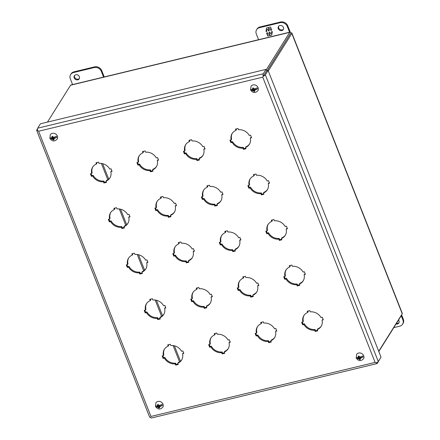 <?xml version="1.0" encoding="UTF-8"?>
<svg xmlns="http://www.w3.org/2000/svg" width="440" height="440" viewBox="0 0 440 440"><rect width="100%" height="100%" fill="white"/><g stroke="black" fill="none" stroke-linecap="round" stroke-linejoin="round"><path stroke-width="0.66" d="M278.273 28.688A2.871 2.492 32.1 0 1 278.427 26.538A2.871 2.492 32.1 0 1 281.039 25.509A2.871 2.492 32.1 0 1 283.443 27.44A2.871 2.492 32.1 0 1 283.289 29.59A2.871 2.492 32.1 0 1 280.676 30.619A2.871 2.492 32.1 0 1 278.273 28.688M278.68 26.213A2.871 2.492 -147.9 0 0 278.713 27.995A2.871 2.492 -147.9 0 0 280.885 29.876A2.871 2.492 -147.9 0 0 283.476 29.222M258.572 39.705L256.317 33.985A5.742 4.989 32.1 0 1 256.619 29.689L257.059 28.996A5.742 4.989 32.1 0 1 259.925 26.983L280.594 22A5.742 4.989 32.1 0 1 287.749 25.812L290.241 32.137M256.619 29.689A5.742 4.989 32.1 0 1 259.49 27.681L280.159 22.693A5.742 4.989 32.1 0 1 287.315 26.505L289.57 32.225M271.772 30.129L270.54 27.005L268.906 27.401L268.686 28.71L268.235 27.566L266.585 27.962L265.975 31.526L266.948 31.29L266.332 29.733L267.806 29.375L268.416 30.938L269.324 30.718L268.714 29.155L270.182 28.803L270.798 30.366L271.772 30.129M266.541 32.967L267.768 36.086L269.406 35.69L269.627 34.386L270.078 35.53L271.728 35.134L272.338 31.57L271.365 31.801L271.975 33.363L270.507 33.715L269.891 32.159L268.989 32.379L269.599 33.935L268.131 34.293L267.514 32.73L266.541 32.967M271.744 30.052L270.798 30.366M270.859 30.267L270.182 28.803M270.243 28.704L268.714 29.155M269.297 30.646L268.416 30.938M268.477 30.839L267.806 29.375M267.867 29.282L266.332 29.733M266.921 31.218L265.975 31.526M266.035 31.433L266.629 27.951M268.956 27.39L268.686 28.71M269.418 35.607L267.768 36.086M267.828 35.992L266.629 32.945M269.077 32.357L269.599 33.935M271.453 31.779L271.975 33.363M271.739 35.046L270.078 35.53M270.138 35.431L269.627 34.386M396.512 323.284A2.871 2.492 -147.9 0 0 399.047 322.614M398.547 320.045A2.871 2.492 32.1 0 1 399.014 320.837A2.871 2.492 32.1 0 1 398.86 322.982A2.871 2.492 32.1 0 1 396.077 323.978M393.789 327.635L399.713 326.205A5.742 4.989 -147.9 0 0 402.584 324.198A5.742 4.989 -147.9 0 0 402.886 319.902L401.247 315.739M402.584 324.198L403.018 323.505A5.742 4.989 -147.9 0 0 403.32 319.209L401.594 314.82M356.62 354.349A4.098 3.558 32.1 0 1 360.355 353.012A4.098 3.558 32.1 0 1 363.704 355.757A4.098 3.558 32.1 0 1 363.561 358.699C360.877 361.477 358.43 361.24 356.224 357.995L356.62 354.349M357.852 357.605L358.716 357.396L358.446 356.708A1.447 1.26 32.1 0 0 357.852 357.605L356.12 357.528A3.685 3.201 -147.9 0 0 356.29 358.1A3.685 3.201 -147.9 0 0 356.56 358.644L359.519 357.929L359.156 358.507L358.292 358.716L356.56 358.644M358.446 356.708L358.264 356.136L358.886 355.988L359.068 356.56A1.447 1.26 32.1 0 1 360.201 357.038L362.659 355.955A3.685 3.201 -147.9 0 1 362.923 356.499A3.685 3.201 -147.9 0 1 363.094 357.066L360.641 358.149A1.447 1.26 32.1 0 1 360.041 359.04L360.283 359.524L359.661 359.678L359.425 359.189A1.447 1.26 32.1 0 1 358.292 358.716M359.661 359.678L360.08 359.123M360.641 358.149L359.772 358.358L360.041 359.04M359.772 358.358L360.135 357.781L363.094 357.066M359.068 356.56L359.337 357.247L360.201 357.038M358.716 357.396L359.079 356.818L358.765 356.015M359.425 359.189L359.156 358.507M359.519 357.929L359.997 359.145M74.602 75.449A2.871 2.492 -147.9 0 0 74.635 77.226A2.871 2.492 -147.9 0 0 76.813 79.112A2.871 2.492 -147.9 0 0 79.398 78.458M74.201 77.924A2.871 2.492 32.1 0 1 74.355 75.774A2.871 2.492 32.1 0 1 76.967 74.739A2.871 2.492 32.1 0 1 79.365 76.675A2.871 2.492 32.1 0 1 79.217 78.821A2.871 2.492 32.1 0 1 76.604 79.855A2.871 2.492 32.1 0 1 74.201 77.924M103.576 77.099L101.326 71.379A5.742 4.989 -147.9 0 0 94.166 67.567L73.502 72.55A5.742 4.989 -147.9 0 0 70.631 74.558A5.742 4.989 -147.9 0 0 70.323 78.854L72.578 84.579M104.225 76.945L101.761 70.686A5.742 4.989 -147.9 0 0 94.6 66.869L73.937 71.858A5.742 4.989 -147.9 0 0 71.066 73.865L70.631 74.558M230.555 139.997L231.341 141.988L232.606 141.686A10.169 8.833 -147.9 0 0 243.375 147.416L242.941 148.115L243.43 149.358L246.015 148.731L245.526 147.488A10.169 8.833 32.1 0 0 249.354 144.331A10.169 8.833 32.1 0 0 250.299 138.006L251.356 137.159M236.11 128.964L236.385 129.668L235.95 130.367A10.169 8.833 32.1 0 0 232.122 133.524A10.169 8.833 32.1 0 0 231.176 139.849L229.906 140.157L230.907 142.687L232.172 142.379L232.606 141.686M232.348 133.183A10.169 8.833 -147.9 0 0 231.611 139.156L231.176 139.849M243.375 147.416L243.87 148.66L245.806 148.192M245.526 147.488L245.96 146.795A10.169 8.833 -147.9 0 0 249.563 143.979M248.49 185.526L249.271 187.517L250.542 187.209A10.169 8.833 -147.9 0 0 261.311 192.946L260.876 193.639L261.365 194.882L263.951 194.26L263.461 193.017A10.169 8.833 32.1 0 0 267.289 189.86A10.169 8.833 32.1 0 0 268.235 183.53L269.291 182.688M254.04 174.493L254.32 175.197L253.886 175.89A10.169 8.833 32.1 0 0 250.058 179.047A10.169 8.833 32.1 0 0 249.112 185.378L247.841 185.68L248.837 188.21L250.107 187.907L250.542 187.209M250.283 178.706A10.169 8.833 -147.9 0 0 249.546 184.685L249.112 185.378M261.311 192.946L261.8 194.189L263.736 193.721M263.461 193.017L263.896 192.324A10.169 8.833 -147.9 0 0 267.498 189.503M266.42 231.055L267.207 233.046L268.477 232.738A10.169 8.833 -147.9 0 0 279.246 238.475L278.812 239.168L279.301 240.411L281.881 239.784L281.391 238.541A10.169 8.833 32.1 0 0 285.225 235.384A10.169 8.833 32.1 0 0 286.165 229.059L287.227 228.217M271.975 220.017L272.256 220.726L271.821 221.419A10.169 8.833 32.1 0 0 267.988 224.576A10.169 8.833 32.1 0 0 267.041 230.901L265.777 231.209L266.772 233.739L268.043 233.431L268.477 232.738M268.219 224.235A10.169 8.833 -147.9 0 0 267.482 230.208L267.041 230.901M279.246 238.475L279.736 239.718L281.672 239.25M281.391 238.541L281.826 237.848A10.169 8.833 -147.9 0 0 285.428 235.032M284.356 276.579L285.142 278.57L286.407 278.267A10.169 8.833 -147.9 0 0 297.176 283.998L296.742 284.691L297.231 285.934L299.816 285.312L299.327 284.07A10.169 8.833 32.1 0 0 303.155 280.913A10.169 8.833 32.1 0 0 304.101 274.588L305.157 273.74M289.911 265.546L290.186 266.25L289.751 266.943A10.169 8.833 32.1 0 0 285.923 270.105A10.169 8.833 32.1 0 0 284.977 276.43L283.707 276.738L284.702 279.263L285.973 278.96L286.407 278.267M286.149 269.764A10.169 8.833 -147.9 0 0 285.411 275.737L284.977 276.43M297.176 283.998L297.666 285.241L299.602 284.774M299.327 284.07L299.761 283.377A10.169 8.833 -147.9 0 0 303.364 280.561M302.291 322.108L303.072 324.099L304.343 323.791A10.169 8.833 -147.9 0 0 315.111 329.527L314.677 330.22L315.166 331.463L317.752 330.841L317.262 329.599A10.169 8.833 32.1 0 0 321.09 326.436A10.169 8.833 32.1 0 0 322.036 320.111L323.092 319.27M307.841 311.075L308.121 311.779L307.687 312.472A10.169 8.833 32.1 0 0 303.859 315.629A10.169 8.833 32.1 0 0 302.913 321.954L301.642 322.262L302.638 324.791L303.908 324.484L304.343 323.791M304.084 315.288A10.169 8.833 -147.9 0 0 303.347 321.261L302.913 321.954M315.111 329.527L315.601 330.77L317.537 330.303M317.262 329.599L317.697 328.9A10.169 8.833 -147.9 0 0 321.299 326.084M184.058 151.217L184.839 153.208L186.109 152.9A10.169 8.833 -147.9 0 0 196.878 158.637L196.444 159.33L196.933 160.573L199.518 159.951L199.029 158.708A10.169 8.833 32.1 0 0 202.857 155.551A10.169 8.833 32.1 0 0 203.803 149.221L204.859 148.379M189.613 140.184L189.888 140.888L189.453 141.581A10.169 8.833 32.1 0 0 185.625 144.738A10.169 8.833 32.1 0 0 184.679 151.069L183.409 151.371L184.404 153.901L185.674 153.599L186.109 152.9M185.851 144.397A10.169 8.833 -147.9 0 0 185.114 150.376L184.679 151.069M196.878 158.637L197.368 159.88L199.304 159.412M199.029 158.708L199.463 158.015A10.169 8.833 -147.9 0 0 203.066 155.199M201.988 196.746L202.774 198.737L204.045 198.429A10.169 8.833 -147.9 0 0 214.814 204.166L214.379 204.859L214.869 206.102L217.454 205.475L216.959 204.232A10.169 8.833 32.1 0 0 220.792 201.075A10.169 8.833 32.1 0 0 221.738 194.75L222.794 193.908M207.543 185.708L207.823 186.417L207.389 187.11A10.169 8.833 32.1 0 0 203.555 190.267A10.169 8.833 32.1 0 0 202.615 196.592L201.344 196.9L202.34 199.43L203.61 199.122L204.045 198.429M203.786 189.926A10.169 8.833 -147.9 0 0 203.049 195.899L202.615 196.592M214.814 204.166L215.303 205.409L217.239 204.941M216.959 204.232L217.399 203.538A10.169 8.833 -147.9 0 0 221.001 200.722M219.923 242.27L220.71 244.261L221.98 243.958A10.169 8.833 -147.9 0 0 232.749 249.689L232.309 250.382L232.799 251.625L235.384 251.004L234.894 249.761A10.169 8.833 32.1 0 0 238.722 246.604A10.169 8.833 32.1 0 0 239.668 240.279L240.724 239.431M225.478 231.237L225.753 231.941L225.319 232.634A10.169 8.833 32.1 0 0 221.49 235.796A10.169 8.833 32.1 0 0 220.545 242.121L219.274 242.429L220.275 244.954L221.54 244.651L221.98 243.958M221.716 235.455A10.169 8.833 -147.9 0 0 220.979 241.428L220.545 242.121M232.749 249.689L233.239 250.932L235.174 250.465M234.894 249.761L235.329 249.068A10.169 8.833 -147.9 0 0 238.931 246.252M237.859 287.798L238.639 289.79L239.91 289.482A10.169 8.833 -147.9 0 0 250.679 295.218L250.245 295.911L250.734 297.154L253.319 296.533L252.83 295.29A10.169 8.833 32.1 0 0 256.658 292.127A10.169 8.833 32.1 0 0 257.603 285.802L258.66 284.961M243.414 276.766L243.689 277.47L243.254 278.163A10.169 8.833 32.1 0 0 239.426 281.32A10.169 8.833 32.1 0 0 238.48 287.645L237.21 287.952L238.205 290.483L239.476 290.175L239.91 289.482M239.652 280.978A10.169 8.833 -147.9 0 0 238.915 286.952L238.48 287.645M250.679 295.218L251.169 296.461L253.105 295.993M252.83 295.29L253.264 294.591A10.169 8.833 -147.9 0 0 256.867 291.775M255.789 333.322L256.575 335.313L257.846 335.011A10.169 8.833 -147.9 0 0 268.615 340.742L268.18 341.44L268.67 342.683L271.249 342.056L270.76 340.813A10.169 8.833 32.1 0 0 274.593 337.656A10.169 8.833 32.1 0 0 275.534 331.331L276.595 330.484M261.344 322.289L261.624 322.993L261.19 323.692A10.169 8.833 32.1 0 0 257.356 326.849A10.169 8.833 32.1 0 0 256.416 333.173L255.145 333.482L256.141 336.012L257.411 335.704L257.846 335.011M257.587 326.507A10.169 8.833 -147.9 0 0 256.85 332.481L256.416 333.173M268.615 340.742L269.104 341.985L271.04 341.517M270.76 340.813L271.194 340.12A10.169 8.833 -147.9 0 0 274.797 337.304M137.561 162.437L138.342 164.428L139.612 164.12A10.169 8.833 -147.9 0 0 150.381 169.857L149.947 170.549L150.436 171.793L153.021 171.166L152.531 169.923A10.169 8.833 32.1 0 0 156.36 166.766A10.169 8.833 32.1 0 0 157.305 160.441L158.362 159.599M143.11 151.404L143.391 152.108L142.956 152.801A10.169 8.833 32.1 0 0 139.128 155.958A10.169 8.833 32.1 0 0 138.182 162.283L136.912 162.591L137.907 165.121L139.178 164.813L139.612 164.12M139.354 155.617A10.169 8.833 -147.9 0 0 138.617 161.59L138.182 162.283M150.381 169.857L150.871 171.1L152.806 170.632M152.531 169.923L152.966 169.23A10.169 8.833 -147.9 0 0 156.569 166.413M155.49 207.961L156.277 209.952L157.548 209.649A10.169 8.833 -147.9 0 0 168.316 215.38L167.882 216.073L168.371 217.316L170.951 216.695L170.462 215.452A10.169 8.833 32.1 0 0 174.295 212.295A10.169 8.833 32.1 0 0 175.236 205.97L176.297 205.123M161.046 196.928L161.326 197.632L160.892 198.325A10.169 8.833 32.1 0 0 157.058 201.487A10.169 8.833 32.1 0 0 156.112 207.812L154.847 208.12L155.843 210.645L157.113 210.342L157.548 209.649M157.289 201.146A10.169 8.833 -147.9 0 0 156.552 207.119L156.112 207.812M168.316 215.38L168.806 216.623L170.742 216.156M170.462 215.452L170.896 214.759A10.169 8.833 -147.9 0 0 174.499 211.943M173.426 253.49L174.213 255.481L175.478 255.173A10.169 8.833 -147.9 0 0 186.247 260.909L185.812 261.602L186.302 262.845L188.887 262.224L188.397 260.981A10.169 8.833 32.1 0 0 192.225 257.818A10.169 8.833 32.1 0 0 193.171 251.493L194.227 250.652M178.981 242.457L179.256 243.161L178.822 243.854A10.169 8.833 32.1 0 0 174.994 247.011A10.169 8.833 32.1 0 0 174.048 253.336L172.777 253.644L173.773 256.173L175.043 255.865L175.478 255.173M175.219 246.67A10.169 8.833 -147.9 0 0 174.482 252.643L174.048 253.336M186.247 260.909L186.736 262.152L188.672 261.685M188.397 260.981L188.832 260.288A10.169 8.833 -147.9 0 0 192.434 257.466M191.362 299.013L192.143 301.004L193.413 300.702A10.169 8.833 -147.9 0 0 204.182 306.433L203.748 307.131L204.237 308.374L206.822 307.747L206.333 306.504A10.169 8.833 32.1 0 0 210.161 303.347A10.169 8.833 32.1 0 0 211.107 297.022L212.163 296.175M196.911 287.98L197.191 288.684L196.757 289.382A10.169 8.833 32.1 0 0 192.929 292.54A10.169 8.833 32.1 0 0 191.983 298.865L190.713 299.173L191.708 301.702L192.979 301.395L193.413 300.702M193.155 292.199A10.169 8.833 -147.9 0 0 192.418 298.172L191.983 298.865M204.182 306.433L204.672 307.675L206.608 307.208M206.333 306.504L206.767 305.811A10.169 8.833 -147.9 0 0 210.37 302.995M209.292 344.542L210.078 346.533L211.349 346.225A10.169 8.833 -147.9 0 0 222.118 351.962L221.683 352.655L222.173 353.898L224.752 353.276L224.263 352.033A10.169 8.833 32.1 0 0 228.091 348.876A10.169 8.833 32.1 0 0 229.037 342.546L230.098 341.704M214.847 333.509L215.127 334.213L214.687 334.906A10.169 8.833 32.1 0 0 210.859 338.063A10.169 8.833 32.1 0 0 209.913 344.394L208.648 344.696L209.644 347.226L210.909 346.923L211.349 346.225M211.085 337.722A10.169 8.833 -147.9 0 0 210.347 343.695L209.913 344.394M222.118 351.962L222.607 353.205L224.543 352.737M224.263 352.033L224.697 351.34A10.169 8.833 -147.9 0 0 228.299 348.519M91.058 173.652L91.845 175.643L93.115 175.34A10.169 8.833 -147.9 0 0 103.884 181.071L103.45 181.764L103.939 183.007L106.524 182.386L106.029 181.143A10.169 8.833 32.1 0 0 109.863 177.986A10.169 8.833 32.1 0 0 110.809 171.661L111.865 170.814M96.613 162.619L96.894 163.323L96.459 164.021A10.169 8.833 32.1 0 0 92.626 167.178A10.169 8.833 32.1 0 0 91.685 173.503L90.415 173.811L91.41 176.336L92.681 176.033L93.115 175.34M92.857 166.837A10.169 8.833 -147.9 0 0 92.12 172.81L91.685 173.503M103.884 181.071L104.374 182.314L106.309 181.847M106.029 181.143L106.469 180.45A10.169 8.833 -147.9 0 0 110.072 177.634M108.993 219.181L109.78 221.172L111.051 220.864A10.169 8.833 -147.9 0 0 121.82 226.6L121.38 227.293L121.869 228.536L124.454 227.915L123.965 226.672A10.169 8.833 32.1 0 0 127.793 223.509A10.169 8.833 32.1 0 0 128.739 217.184L129.795 216.343M114.549 208.148L114.824 208.852L114.389 209.545A10.169 8.833 32.1 0 0 110.561 212.702A10.169 8.833 32.1 0 0 109.615 219.032L108.345 219.335L109.346 221.865L110.611 221.556L111.051 220.864M110.787 212.361A10.169 8.833 -147.9 0 0 110.05 218.334L109.615 219.032M121.82 226.6L122.309 227.843L124.245 227.376M123.965 226.672L124.399 225.979A10.169 8.833 -147.9 0 0 128.001 223.157M126.929 264.704L127.71 266.701L128.981 266.393A10.169 8.833 -147.9 0 0 139.75 272.124L139.315 272.822L139.805 274.065L142.389 273.438L141.9 272.195A10.169 8.833 32.1 0 0 145.728 269.038A10.169 8.833 32.1 0 0 146.674 262.713L147.73 261.866M132.484 253.671L132.759 254.381L132.325 255.074A10.169 8.833 32.1 0 0 128.496 258.231A10.169 8.833 32.1 0 0 127.551 264.555L126.28 264.864L127.276 267.394L128.546 267.086L128.981 266.393M128.722 257.889A10.169 8.833 -147.9 0 0 127.985 263.863L127.551 264.555M139.75 272.124L140.239 273.367L142.175 272.905M141.9 272.195L142.335 271.502A10.169 8.833 -147.9 0 0 145.937 268.686M144.859 310.233L145.646 312.224L146.916 311.916A10.169 8.833 -147.9 0 0 157.685 317.652L157.251 318.346L157.74 319.589L160.32 318.967L159.83 317.724A10.169 8.833 32.1 0 0 163.663 314.567A10.169 8.833 32.1 0 0 164.604 308.236L165.666 307.395M150.414 299.2L150.695 299.904L150.26 300.597A10.169 8.833 32.1 0 0 146.427 303.754A10.169 8.833 32.1 0 0 145.486 310.084L144.215 310.387L145.211 312.917L146.482 312.615L146.916 311.916M146.657 303.413A10.169 8.833 -147.9 0 0 145.921 309.392L145.486 310.084M157.685 317.652L158.174 318.895L160.111 318.428M159.83 317.724L160.264 317.031A10.169 8.833 -147.9 0 0 163.867 314.215M162.795 355.762L163.581 357.753L164.846 357.445A10.169 8.833 -147.9 0 0 175.615 363.182L175.18 363.875L175.67 365.118L178.255 364.491L177.766 363.248A10.169 8.833 32.1 0 0 181.594 360.091A10.169 8.833 32.1 0 0 182.54 353.766L183.596 352.924M168.35 344.724L168.625 345.433L168.19 346.126A10.169 8.833 32.1 0 0 164.362 349.283A10.169 8.833 32.1 0 0 163.416 355.608L162.146 355.916L163.141 358.446L164.412 358.138L164.846 357.445M164.588 348.942A10.169 8.833 -147.9 0 0 163.851 354.915L163.416 355.608M175.615 363.182L176.105 364.425L178.046 363.957M177.766 363.248L178.2 362.555A10.169 8.833 -147.9 0 0 181.803 359.739M263.599 75.653L266.596 70.829L266.024 69.371L40.425 123.8L37.675 128.183A2.481 0.935 76.4 0 0 37.637 130.625L38.61 131.236L37.637 130.625M235.95 130.367L235.461 129.124L238.046 128.496L238.535 129.739A10.169 8.833 32.1 0 1 249.304 135.476L250.575 135.168L251.57 137.698L250.299 138.006M243.43 149.358L243.87 148.66M242.941 148.115A10.169 8.833 32.1 0 1 232.172 142.379M231.341 141.988L230.907 142.687M253.886 175.89L253.396 174.647L255.981 174.026L256.471 175.269A10.169 8.833 32.1 0 1 267.24 181.005L268.505 180.697L269.506 183.227L268.235 183.53M261.365 194.882L261.8 194.189M260.876 193.639A10.169 8.833 32.1 0 1 250.107 187.907M249.271 187.517L248.837 188.21M271.821 221.419L271.326 220.176L273.911 219.549L274.401 220.792A10.169 8.833 32.1 0 1 285.17 226.529L286.44 226.221L287.436 228.751L286.165 229.059M279.301 240.411L279.736 239.718M278.812 239.168A10.169 8.833 32.1 0 1 268.043 233.431M267.207 233.046L266.772 233.739M289.751 266.943L289.262 265.7L291.847 265.078L292.336 266.321A10.169 8.833 32.1 0 1 303.105 272.058L304.375 271.75L305.371 274.28L304.101 274.588M297.231 285.934L297.666 285.241M296.742 284.691A10.169 8.833 32.1 0 1 285.973 278.96M285.142 278.57L284.702 279.263M307.687 312.472L307.197 311.229L309.777 310.607L310.266 311.85A10.169 8.833 32.1 0 1 321.035 317.581L322.305 317.279L323.301 319.803L322.036 320.111M315.166 331.463L315.601 330.77M314.677 330.22A10.169 8.833 32.1 0 1 303.908 324.484M303.072 324.099L302.638 324.791M189.453 141.581L188.964 140.338L191.549 139.717L192.038 140.96A10.169 8.833 32.1 0 1 202.807 146.696L204.078 146.388L205.073 148.918L203.803 149.221M196.933 160.573L197.368 159.88M196.444 159.33A10.169 8.833 32.1 0 1 185.674 153.599M184.839 153.208L184.404 153.901M207.389 187.11L206.899 185.867L209.479 185.246L209.968 186.489A10.169 8.833 32.1 0 1 220.737 192.22L222.007 191.912L223.003 194.441L221.738 194.75M214.869 206.102L215.303 205.409M214.379 204.859A10.169 8.833 32.1 0 1 203.61 199.122M202.774 198.737L202.34 199.43M225.319 232.634L224.829 231.391L227.414 230.769L227.904 232.012A10.169 8.833 32.1 0 1 238.673 237.749L239.943 237.441L240.939 239.971L239.668 240.279M232.799 251.625L233.239 250.932M232.309 250.382A10.169 8.833 32.1 0 1 221.54 244.651M220.71 244.261L220.275 244.954M243.254 278.163L242.764 276.92L245.35 276.298L245.839 277.541A10.169 8.833 32.1 0 1 256.608 283.272L257.873 282.97L258.874 285.494L257.603 285.802M250.734 297.154L251.169 296.461M250.245 295.911A10.169 8.833 32.1 0 1 239.476 290.175M238.639 289.79L238.205 290.483M261.19 323.692L260.7 322.449L263.28 321.822L263.769 323.065A10.169 8.833 32.1 0 1 274.538 328.801L275.809 328.493L276.804 331.023L275.534 331.331M268.67 342.683L269.104 341.985M268.18 341.44A10.169 8.833 32.1 0 1 257.411 335.704M256.575 335.313L256.141 336.012M142.956 152.801L142.466 151.558L145.052 150.937L145.541 152.18A10.169 8.833 32.1 0 1 156.31 157.911L157.575 157.608L158.576 160.132L157.305 160.441M150.436 171.793L150.871 171.1M149.947 170.549A10.169 8.833 32.1 0 1 139.178 164.813M138.342 164.428L137.907 165.121M160.892 198.325L160.397 197.082L162.982 196.46L163.471 197.703A10.169 8.833 32.1 0 1 174.24 203.44L175.511 203.132L176.506 205.662L175.236 205.97M168.371 217.316L168.806 216.623M167.882 216.073A10.169 8.833 32.1 0 1 157.113 210.342M156.277 209.952L155.843 210.645M178.822 243.854L178.332 242.611L180.917 241.989L181.406 243.232A10.169 8.833 32.1 0 1 192.176 248.963L193.446 248.661L194.441 251.191L193.171 251.493M186.302 262.845L186.736 262.152M185.812 261.602A10.169 8.833 32.1 0 1 175.043 255.865M174.213 255.481L173.773 256.173M196.757 289.382L196.268 288.139L198.847 287.513L199.337 288.756A10.169 8.833 32.1 0 1 210.106 294.492L211.376 294.184L212.372 296.714L211.107 297.022M204.237 308.374L204.672 307.675M203.748 307.131A10.169 8.833 32.1 0 1 192.979 301.395M192.143 301.004L191.708 301.702M214.687 334.906L214.198 333.663L216.782 333.041L217.272 334.284A10.169 8.833 32.1 0 1 228.041 340.021L229.312 339.713L230.307 342.243L229.037 342.546M222.173 353.898L222.607 353.205M221.683 352.655A10.169 8.833 32.1 0 1 210.909 346.923M210.078 346.533L209.644 347.226M96.459 164.021L95.97 162.778L98.549 162.151L99.038 163.394A10.169 8.833 32.1 0 1 109.808 169.131L111.078 168.823L112.074 171.353L110.809 171.661M103.939 183.007L104.374 182.314M103.45 181.764A10.169 8.833 32.1 0 1 92.681 176.033M91.845 175.643L91.41 176.336M114.389 209.545L113.9 208.302L116.485 207.68L116.974 208.923A10.169 8.833 32.1 0 1 127.743 214.654L129.013 214.352L130.009 216.882L128.739 217.184M121.869 228.536L122.309 227.843M121.38 227.293A10.169 8.833 32.1 0 1 110.611 221.556M109.78 221.172L109.346 221.865M132.325 255.074L131.835 253.831L134.42 253.204L134.91 254.447A10.169 8.833 32.1 0 1 145.679 260.183L146.944 259.875L147.945 262.405L146.674 262.713M139.805 274.065L140.239 273.367M139.315 272.822A10.169 8.833 32.1 0 1 128.546 267.086M127.71 266.701L127.276 267.394M150.26 300.597L149.771 299.354L152.35 298.733L152.84 299.976A10.169 8.833 32.1 0 1 163.609 305.712L164.879 305.404L165.875 307.934L164.604 308.236M157.74 319.589L158.174 318.895M157.251 318.346A10.169 8.833 32.1 0 1 146.482 312.615M145.646 312.224L145.211 312.917M168.19 346.126L167.701 344.883L170.286 344.262L170.775 345.505A10.169 8.833 32.1 0 1 181.544 351.236L182.815 350.928L183.81 353.458L182.54 353.766M175.67 365.118L176.105 364.425M175.18 363.875A10.169 8.833 32.1 0 1 164.412 358.138M163.581 357.753L163.141 358.446M376.167 362.852L375.106 362.379L376.167 362.852A2.481 0.797 -21.5 0 0 378.268 361.515L265.359 74.866A2.481 0.797 158.5 0 1 263.252 76.208L262.752 77.16L375.106 362.379L150.964 416.455L38.61 131.236L262.752 77.16L263.846 75.213M380.006 358.743L377.344 363.347A2.481 0.935 -103.6 0 1 377.069 363.572L151.47 418A2.481 0.935 76.4 0 1 150.562 417.302L150.651 417.109M263.252 76.208L266.618 70.84L268.109 70.483L381.018 357.126L378.268 361.515M377.069 363.572A2.481 0.935 -103.6 0 1 376.156 362.874M263.23 76.197A2.481 0.935 -103.6 0 1 263.274 73.761L266.024 69.371M37.626 130.642A2.481 0.797 158.5 0 1 36.68 130.388A2.481 0.797 158.5 0 1 36.751 130.02L37.477 128.865M36.68 130.388L149.589 417.038A2.481 0.797 -21.5 0 0 150.535 417.285M265.359 74.866L268.109 70.483M155.914 402.771A4.098 3.558 32.1 0 1 159.649 401.434A4.098 3.558 32.1 0 1 162.998 404.179A4.098 3.558 32.1 0 1 162.855 407.121C160.171 409.893 157.724 409.662 155.518 406.417L155.914 402.771M157.146 406.027L158.01 405.818L157.74 405.13A1.447 1.26 32.1 0 0 157.146 406.027L155.413 405.95A3.685 3.201 -147.9 0 0 155.584 406.522A3.685 3.201 -147.9 0 0 155.854 407.066L158.812 406.351L158.45 406.929L157.586 407.138L155.854 407.066M157.74 405.13L157.559 404.558L158.18 404.41L158.362 404.982A1.447 1.26 32.1 0 1 159.495 405.46L161.953 404.377A3.685 3.201 -147.9 0 1 162.217 404.921A3.685 3.201 -147.9 0 1 162.388 405.488L159.935 406.571A1.447 1.26 32.1 0 1 159.335 407.462L159.577 407.946L158.956 408.1L158.719 407.611A1.447 1.26 32.1 0 1 157.586 407.138M158.956 408.1L159.374 407.545M159.935 406.571L159.066 406.78L159.335 407.462M159.066 406.78L159.429 406.202L162.388 405.488M158.362 404.982L158.631 405.664L159.495 405.46M158.01 405.818L158.373 405.24L158.059 404.437M158.719 407.611L158.45 406.929M158.812 406.351L159.291 407.567M251.015 86.251A4.098 3.558 32.1 0 1 254.744 84.909A4.098 3.558 32.1 0 1 258.099 87.654A4.098 3.558 32.1 0 1 257.95 90.602C255.266 93.374 252.819 93.137 250.613 89.892L251.015 86.251M252.241 89.502L253.11 89.293L252.841 88.611A1.447 1.26 32.1 0 0 252.241 89.502L250.514 89.43A3.685 3.201 -147.9 0 0 250.685 89.997A3.685 3.201 -147.9 0 0 250.949 90.541L253.907 89.826L253.545 90.404L252.681 90.613L250.949 90.541M252.841 88.611L252.659 88.033L253.281 87.885L253.457 88.457A1.447 1.26 32.1 0 1 254.59 88.935L257.048 87.852A3.685 3.201 -147.9 0 1 257.318 88.396A3.685 3.201 -147.9 0 1 257.488 88.963L255.03 90.046A1.447 1.26 32.1 0 1 254.436 90.943L254.672 91.427L254.051 91.575L253.814 91.091A1.447 1.26 32.1 0 1 252.681 90.613M254.051 91.575L254.469 91.02M255.03 90.046L254.166 90.255L254.436 90.943M254.166 90.255L254.529 89.678L257.488 88.963M253.457 88.457L253.726 89.144L254.59 88.935M253.11 89.293L253.473 88.715L253.154 87.918M253.814 91.091L253.545 90.404M253.907 89.826L254.386 91.042M50.309 134.668A4.098 3.558 32.1 0 1 54.038 133.331A4.098 3.558 32.1 0 1 57.392 136.076A4.098 3.558 32.1 0 1 57.244 139.024C54.56 141.796 52.113 141.559 49.907 138.314L50.309 134.668M51.535 137.924L52.404 137.715L52.135 137.033A1.447 1.26 32.1 0 0 51.535 137.924L49.808 137.852A3.685 3.201 -147.9 0 0 49.979 138.418A3.685 3.201 -147.9 0 0 50.242 138.963L53.202 138.248L52.839 138.826L51.975 139.035L50.242 138.963M52.135 137.033L51.953 136.455L52.575 136.307L52.751 136.879A1.447 1.26 32.1 0 1 53.884 137.357L56.342 136.274A3.685 3.201 -147.9 0 1 56.612 136.818A3.685 3.201 -147.9 0 1 56.782 137.385L54.324 138.468A1.447 1.26 32.1 0 1 53.73 139.359L53.966 139.849L53.345 139.997L53.108 139.513A1.447 1.26 32.1 0 1 51.975 139.035M53.345 139.997L53.763 139.442M54.324 138.468L53.46 138.677L53.73 139.359M53.46 138.677L53.823 138.1L56.782 137.385M52.751 136.879L53.02 137.566L53.884 137.357M52.404 137.715L52.762 137.137L52.448 136.334M53.108 139.513L52.839 138.826M53.202 138.248L53.68 139.464M266.211 69.85L289.735 32.346A2.481 0.935 -103.6 0 1 290.015 32.12A2.481 0.935 -103.6 0 1 290.923 32.819L290.834 33.011M267.157 70.713L290.923 32.819M267.196 70.703L290.945 32.835A2.481 0.797 -21.5 0 1 291.896 33.083A2.481 0.797 -21.5 0 1 291.819 33.456L402.243 313.786L378.719 351.291M290.015 32.12L70.868 84.992A2.481 0.935 76.4 0 0 70.587 85.217L47.449 122.106M401.522 314.941A2.481 0.935 -103.6 0 1 401.319 315.623L378.807 351.516M291.896 33.083L402.32 313.418A2.481 0.797 158.5 0 1 402.243 313.786M268.296 70.961L291.819 33.456M287.315 26.505L287.749 25.812M280.594 22L280.159 22.693M259.925 26.983L259.49 27.681M403.32 319.209L402.886 319.902M73.502 72.55L73.937 71.858M94.166 67.567L94.6 66.869M101.326 71.379L101.761 70.686M263.274 73.761L37.675 128.183M102.647 163.686L108.719 179.102M120.582 209.209L126.654 224.631M138.512 254.738L144.59 270.155M156.448 300.262L162.52 315.684M174.383 345.791L180.455 361.207M179.548 361.873L173.118 345.548M161.612 316.344L155.183 300.02M143.677 270.82L137.247 254.496M125.747 225.291L119.317 208.967M107.811 179.762L101.382 163.438M70.587 85.217L289.735 32.346"/></g></svg>
